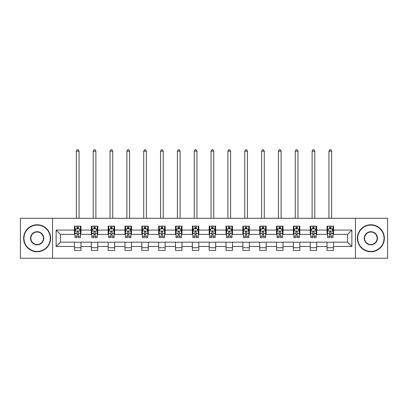 <?xml version="1.0" encoding="UTF-8"?>
<svg xmlns="http://www.w3.org/2000/svg" width="408" height="408" viewBox="0 0 408 408"><rect width="100%" height="100%" fill="white"/><g stroke="black" fill="none" stroke-linecap="round" stroke-linejoin="round"><path stroke-width="0.61" d="M355.434 258.238L387.6 258.238L387.6 218.3L355.434 218.3L355.434 258.238L52.566 258.238L52.566 218.3L20.4 218.3L20.4 258.238L52.566 258.238M355.434 218.3L52.566 218.3M333.525 230.066L333.525 226.129L327.048 226.129L327.048 230.066L316.685 230.066L316.685 226.129L310.207 226.129L310.207 230.066L299.849 230.066L299.849 226.129L293.372 226.129L293.372 230.066L283.009 230.066L283.009 226.129L276.532 226.129L276.532 230.066L266.169 230.066L266.169 226.129L259.697 226.129L259.697 230.066L249.334 230.066L249.334 226.129L242.857 226.129L242.857 230.066L232.494 230.066L232.494 226.129L226.017 226.129L226.017 230.066L215.659 230.066L215.659 226.129L209.182 226.129L209.182 230.066L198.818 230.066L198.818 226.129L192.341 226.129L192.341 230.066L181.983 230.066L181.983 226.129L175.506 226.129L175.506 230.066L165.143 230.066L165.143 226.129L158.666 226.129L158.666 230.066L148.303 230.066L148.303 226.129L141.831 226.129L141.831 230.066L131.468 230.066L131.468 226.129L124.991 226.129L124.991 230.066L114.628 230.066L114.628 226.129L108.151 226.129L108.151 230.066L97.793 230.066L97.793 226.129L91.316 226.129L91.316 230.066L80.952 230.066L80.952 226.129L74.475 226.129L74.475 230.066L56.126 230.066L56.126 246.473L60.445 242.153L74.475 242.153L74.475 250.415L80.952 250.415L80.952 242.153L91.316 242.153L91.316 250.415L97.793 250.415L97.793 242.153L108.151 242.153L108.151 250.415L114.628 250.415L114.628 242.153L124.991 242.153L124.991 250.415L131.468 250.415L131.468 242.153L141.831 242.153L141.831 250.415L148.303 250.415L148.303 242.153L158.666 242.153L158.666 250.415L165.143 250.415L165.143 242.153L175.506 242.153L175.506 250.415L181.983 250.415L181.983 242.153L192.341 242.153L192.341 250.415L198.818 250.415L198.818 242.153L209.182 242.153L209.182 250.415L215.659 250.415L215.659 242.153L226.017 242.153L226.017 250.415L232.494 250.415L232.494 242.153L242.857 242.153L242.857 250.415L249.334 250.415L249.334 242.153L259.697 242.153L259.697 250.415L266.169 250.415L266.169 242.153L276.532 242.153L276.532 250.415L283.009 250.415L283.009 242.153L293.372 242.153L293.372 250.415L299.849 250.415L299.849 242.153L310.207 242.153L310.207 250.415L316.685 250.415L316.685 242.153L327.048 242.153L327.048 250.415L333.525 250.415L333.525 242.153L347.555 242.153L347.555 234.386L333.525 234.386L333.525 230.066L351.875 230.066L351.875 246.473L333.525 246.473M327.048 246.473L316.685 246.473M310.207 246.473L299.849 246.473M293.372 246.473L283.009 246.473M276.532 246.473L266.169 246.473M259.697 246.473L249.334 246.473M242.857 246.473L232.494 246.473M226.017 246.473L215.659 246.473M209.182 246.473L198.818 246.473M192.341 246.473L181.983 246.473M175.506 246.473L165.143 246.473M158.666 246.473L148.303 246.473M141.831 246.473L131.468 246.473M124.991 246.473L114.628 246.473M108.151 246.473L97.793 246.473M91.316 246.473L80.952 246.473M74.475 246.473L56.126 246.473M327.048 230.066L327.048 234.386L316.685 234.386L316.685 230.066M310.207 230.066L310.207 234.386L299.849 234.386L299.849 230.066M293.372 230.066L293.372 234.386L283.009 234.386L283.009 230.066M276.532 230.066L276.532 234.386L266.169 234.386L266.169 230.066M259.697 230.066L259.697 234.386L249.334 234.386L249.334 230.066M242.857 230.066L242.857 234.386L232.494 234.386L232.494 230.066M226.017 230.066L226.017 234.386L215.659 234.386L215.659 230.066M209.182 230.066L209.182 234.386L198.818 234.386L198.818 230.066M192.341 230.066L192.341 234.386L181.983 234.386L181.983 230.066M175.506 230.066L175.506 234.386L165.143 234.386L165.143 230.066M158.666 230.066L158.666 234.386L148.303 234.386L148.303 230.066M141.831 230.066L141.831 234.386L131.468 234.386L131.468 230.066M124.991 230.066L124.991 234.386L114.628 234.386L114.628 230.066M108.151 230.066L108.151 234.386L97.793 234.386L97.793 230.066M91.316 230.066L91.316 234.386L80.952 234.386L80.952 230.066M74.475 230.066L74.475 234.386L60.445 234.386L56.126 230.066M60.445 234.386L60.445 242.153M351.875 246.473L347.555 242.153M347.555 234.386L351.875 230.066M74.475 228.827L75.016 228.827M77.066 228.827L78.362 228.827M80.412 228.827L80.952 228.827M74.475 234.279L75.016 234.279M77.066 234.279L78.362 234.279M80.412 234.279L80.952 234.279M74.475 242.265L80.952 242.265M74.475 247.712L80.952 247.712M91.316 242.265L97.793 242.265M91.316 247.712L97.793 247.712M91.316 228.827L91.856 228.827M93.906 228.827L95.202 228.827M97.252 228.827L97.793 228.827M91.316 234.279L91.856 234.279M93.906 234.279L95.202 234.279M97.252 234.279L97.793 234.279M108.151 242.265L114.628 242.265M108.151 247.712L114.628 247.712M108.151 228.827L108.691 228.827M110.741 228.827L112.037 228.827M114.087 228.827L114.628 228.827M108.151 234.279L108.691 234.279M110.741 234.279L112.037 234.279M114.087 234.279L114.628 234.279M124.991 242.265L131.468 242.265M124.991 247.712L131.468 247.712M124.991 228.827L125.531 228.827M127.582 228.827L128.877 228.827M130.927 228.827L131.468 228.827M124.991 234.279L125.531 234.279M127.582 234.279L128.877 234.279M130.927 234.279L131.468 234.279M141.831 242.265L148.303 242.265M141.831 247.712L148.303 247.712M141.831 228.827L142.367 228.827M144.417 228.827L145.712 228.827M147.767 228.827L148.303 228.827M141.831 234.279L142.367 234.279M144.417 234.279L145.712 234.279M147.767 234.279L148.303 234.279M158.666 242.265L165.143 242.265M158.666 247.712L165.143 247.712M158.666 228.827L159.207 228.827M161.257 228.827L162.552 228.827M164.602 228.827L165.143 228.827M158.666 234.279L159.207 234.279M161.257 234.279L162.552 234.279M164.602 234.279L165.143 234.279M175.506 242.265L181.983 242.265M175.506 247.712L181.983 247.712M175.506 228.827L176.047 228.827M178.097 228.827L179.393 228.827M181.443 228.827L181.983 228.827M175.506 234.279L176.047 234.279M178.097 234.279L179.393 234.279M181.443 234.279L181.983 234.279M192.341 242.265L198.818 242.265M192.341 247.712L198.818 247.712M192.341 228.827L192.882 228.827M194.932 228.827L196.228 228.827M198.278 228.827L198.818 228.827M192.341 234.279L192.882 234.279M194.932 234.279L196.228 234.279M198.278 234.279L198.818 234.279M209.182 242.265L215.659 242.265M209.182 247.712L215.659 247.712M209.182 228.827L209.722 228.827M211.772 228.827L213.068 228.827M215.118 228.827L215.659 228.827M209.182 234.279L209.722 234.279M211.772 234.279L213.068 234.279M215.118 234.279L215.659 234.279M226.017 242.265L232.494 242.265M226.017 247.712L232.494 247.712M226.017 228.827L226.557 228.827M228.608 228.827L229.903 228.827M231.953 228.827L232.494 228.827M226.017 234.279L226.557 234.279M228.608 234.279L229.903 234.279M231.953 234.279L232.494 234.279M242.857 242.265L249.334 242.265M242.857 247.712L249.334 247.712M242.857 228.827L243.398 228.827M245.448 228.827L246.743 228.827M248.793 228.827L249.334 228.827M242.857 234.279L243.398 234.279M245.448 234.279L246.743 234.279M248.793 234.279L249.334 234.279M259.697 242.265L266.169 242.265M259.697 247.712L266.169 247.712M259.697 228.827L260.233 228.827M262.288 228.827L263.583 228.827M265.634 228.827L266.169 228.827M259.697 234.279L260.233 234.279M262.288 234.279L263.583 234.279M265.634 234.279L266.169 234.279M276.532 242.265L283.009 242.265M276.532 247.712L283.009 247.712M276.532 228.827L277.073 228.827M279.123 228.827L280.418 228.827M282.469 228.827L283.009 228.827M276.532 234.279L277.073 234.279M279.123 234.279L280.418 234.279M282.469 234.279L283.009 234.279M293.372 242.265L299.849 242.265M293.372 247.712L299.849 247.712M293.372 228.827L293.913 228.827M295.963 228.827L297.259 228.827M299.309 228.827L299.849 228.827M293.372 234.279L293.913 234.279M295.963 234.279L297.259 234.279M299.309 234.279L299.849 234.279M310.207 242.265L316.685 242.265M310.207 247.712L316.685 247.712M310.207 228.827L310.748 228.827M312.798 228.827L314.094 228.827M316.144 228.827L316.685 228.827M310.207 234.279L310.748 234.279M312.798 234.279L314.094 234.279M316.144 234.279L316.685 234.279M327.048 242.265L333.525 242.265M327.048 247.712L333.525 247.712M327.048 228.827L327.588 228.827M329.639 228.827L330.934 228.827M332.984 228.827L333.525 228.827M327.048 234.279L327.588 234.279M329.639 234.279L330.934 234.279M332.984 234.279L333.525 234.279M78.362 227.531L77.066 227.531M80.412 236.268L78.362 236.268L78.362 237.624L80.412 237.624L80.412 231.04L79.336 228.878L76.097 228.878L75.016 231.04L75.016 237.624L77.066 237.624L77.066 236.268L75.016 236.268M75.016 231.04L75.016 226.129M80.412 231.04L80.412 226.129M77.066 228.878L77.066 226.129M78.362 226.129L78.362 228.878M78.362 236.268L78.362 231.846C77.933 231.015 77.5 231.015 77.066 231.846L77.066 236.268M79.065 218.3L79.065 151.164L76.367 151.164L76.367 218.3M76.367 151.164L77.173 149.761L78.254 149.761L79.065 151.164M37.128 225.104A13.168 13.168 0 0 0 23.96 238.272A13.168 13.168 0 0 0 37.128 251.44A13.168 13.168 0 0 0 50.296 238.272A13.168 13.168 0 0 0 37.128 225.104M37.128 251.761A13.495 13.495 0 0 1 23.639 238.272A13.495 13.495 0 0 1 37.128 224.777A13.495 13.495 0 0 1 50.623 238.272A13.495 13.495 0 0 1 37.128 251.761M37.128 231.688A6.584 6.584 0 0 1 43.712 238.272A6.584 6.584 0 0 1 37.128 244.856A6.584 6.584 0 0 1 30.544 238.272A6.584 6.584 0 0 1 37.128 231.688M37.128 244.53A6.263 6.263 0 0 0 43.391 238.272A6.263 6.263 0 0 0 37.128 232.009A6.263 6.263 0 0 0 30.87 238.272A6.263 6.263 0 0 0 37.128 244.53M370.872 225.104A13.168 13.168 0 0 0 357.704 238.272A13.168 13.168 0 0 0 370.872 251.44A13.168 13.168 0 0 0 384.04 238.272A13.168 13.168 0 0 0 370.872 225.104M370.872 251.761A13.495 13.495 0 0 1 357.377 238.272A13.495 13.495 0 0 1 370.872 224.777A13.495 13.495 0 0 1 384.361 238.272A13.495 13.495 0 0 1 370.872 251.761M370.872 231.688A6.584 6.584 0 0 1 377.456 238.272A6.584 6.584 0 0 1 370.872 244.856A6.584 6.584 0 0 1 364.288 238.272A6.584 6.584 0 0 1 370.872 231.688M370.872 244.53A6.263 6.263 0 0 0 377.13 238.272A6.263 6.263 0 0 0 370.872 232.009A6.263 6.263 0 0 0 364.609 238.272A6.263 6.263 0 0 0 370.872 244.53M95.202 227.531L93.906 227.531M97.252 236.268L95.202 236.268L95.202 237.624L97.252 237.624L97.252 231.04L96.171 228.878L92.932 228.878L91.856 231.04L91.856 237.624L93.906 237.624L93.906 236.268L91.856 236.268M91.856 231.04L91.856 226.129M97.252 231.04L97.252 226.129M93.906 228.878L93.906 226.129M95.202 226.129L95.202 228.878M95.202 236.268L95.202 231.846C94.768 231.015 94.335 231.015 93.906 231.846L93.906 236.268M95.9 218.3L95.9 151.164L93.203 151.164L93.203 218.3M93.203 151.164L94.013 149.761L95.095 149.761L95.9 151.164M112.037 227.531L110.741 227.531M114.087 236.268L112.037 236.268L112.037 237.624L114.087 237.624L114.087 231.04L113.011 228.878L109.772 228.878L108.691 231.04L108.691 237.624L110.741 237.624L110.741 236.268L108.691 236.268M108.691 231.04L108.691 226.129M114.087 231.04L114.087 226.129M110.741 228.878L110.741 226.129M112.037 226.129L112.037 228.878M112.037 236.268L112.037 231.846C111.608 231.015 111.175 231.015 110.741 231.846L110.741 236.268M112.741 218.3L112.741 151.164L110.043 151.164L110.043 218.3M110.043 151.164L110.849 149.761L111.93 149.761L112.741 151.164M128.877 227.531L127.582 227.531M130.927 236.268L128.877 236.268L128.877 237.624L130.927 237.624L130.927 231.04L129.846 228.878L126.608 228.878L125.531 231.04L125.531 237.624L127.582 237.624L127.582 236.268L125.531 236.268M125.531 231.04L125.531 226.129M130.927 231.04L130.927 226.129M127.582 228.878L127.582 226.129M128.877 226.129L128.877 228.878M128.877 236.268L128.877 231.846C128.444 231.015 128.015 231.015 127.582 231.846L127.582 236.268M129.576 218.3L129.576 151.164L126.878 151.164L126.878 218.3M126.878 151.164L127.689 149.761L128.77 149.761L129.576 151.164M145.712 227.531L144.417 227.531M147.767 236.268L145.712 236.268L145.712 237.624L147.767 237.624L147.767 231.04L146.686 228.878L143.448 228.878L142.367 231.04L142.367 237.624L144.417 237.624L144.417 236.268L142.367 236.268M142.367 231.04L142.367 226.129M147.767 231.04L147.767 226.129M144.417 228.878L144.417 226.129M145.712 226.129L145.712 228.878M145.712 236.268L145.712 231.846C145.284 231.015 144.85 231.015 144.417 231.846L144.417 236.268M146.416 218.3L146.416 151.164L143.718 151.164L143.718 218.3M143.718 151.164L144.529 149.761L145.605 149.761L146.416 151.164M162.552 227.531L161.257 227.531M164.602 236.268L162.552 236.268L162.552 237.624L164.602 237.624L164.602 231.04L163.521 228.878L160.288 228.878L159.207 231.04L159.207 237.624L161.257 237.624L161.257 236.268L159.207 236.268M159.207 231.04L159.207 226.129M164.602 231.04L164.602 226.129M161.257 228.878L161.257 226.129M162.552 226.129L162.552 228.878M162.552 236.268L162.552 231.846C162.119 231.015 161.69 231.015 161.257 231.846L161.257 236.268M163.256 218.3L163.256 151.164L160.553 151.164L160.553 218.3M160.553 151.164L161.364 149.761L162.445 149.761L163.256 151.164M179.393 227.531L178.097 227.531M181.443 236.268L179.393 236.268L179.393 237.624L181.443 237.624L181.443 231.04L180.361 228.878L177.123 228.878L176.047 231.04L176.047 237.624L178.097 237.624L178.097 236.268L176.047 236.268M176.047 231.04L176.047 226.129M181.443 231.04L181.443 226.129M178.097 228.878L178.097 226.129M179.393 226.129L179.393 228.878M179.393 236.268L179.393 231.846C178.959 231.015 178.526 231.015 178.097 231.846L178.097 236.268M180.091 218.3L180.091 151.164L177.393 151.164L177.393 218.3M177.393 151.164L178.204 149.761L179.28 149.761L180.091 151.164M196.228 227.531L194.932 227.531M198.278 236.268L196.228 236.268L196.228 237.624L198.278 237.624L198.278 231.04L197.202 228.878L193.963 228.878L192.882 231.04L192.882 237.624L194.932 237.624L194.932 236.268L192.882 236.268M192.882 231.04L192.882 226.129M198.278 231.04L198.278 226.129M194.932 228.878L194.932 226.129M196.228 226.129L196.228 228.878M196.228 236.268L196.228 231.846C195.799 231.015 195.366 231.015 194.932 231.846L194.932 236.268M196.931 218.3L196.931 151.164L194.234 151.164L194.234 218.3M194.234 151.164L195.039 149.761L196.121 149.761L196.931 151.164M213.068 227.531L211.772 227.531M215.118 236.268L213.068 236.268L213.068 237.624L215.118 237.624L215.118 231.04L214.037 228.878L210.798 228.878L209.722 231.04L209.722 237.624L211.772 237.624L211.772 236.268L209.722 236.268M209.722 231.04L209.722 226.129M215.118 231.04L215.118 226.129M211.772 228.878L211.772 226.129M213.068 226.129L213.068 228.878M213.068 236.268L213.068 231.846C212.634 231.015 212.206 231.015 211.772 231.846L211.772 236.268M213.766 218.3L213.766 151.164L211.069 151.164L211.069 218.3M211.069 151.164L211.88 149.761L212.961 149.761L213.766 151.164M229.903 227.531L228.608 227.531M231.953 236.268L229.903 236.268L229.903 237.624L231.953 237.624L231.953 231.04L230.877 228.878L227.639 228.878L226.557 231.04L226.557 237.624L228.608 237.624L228.608 236.268L226.557 236.268M226.557 231.04L226.557 226.129M231.953 231.04L231.953 226.129M228.608 228.878L228.608 226.129M229.903 226.129L229.903 228.878M229.903 236.268L229.903 231.846C229.475 231.015 229.041 231.015 228.608 231.846L228.608 236.268M230.607 218.3L230.607 151.164L227.909 151.164L227.909 218.3M227.909 151.164L228.72 149.761L229.796 149.761L230.607 151.164M246.743 227.531L245.448 227.531M248.793 236.268L246.743 236.268L246.743 237.624L248.793 237.624L248.793 231.04L247.712 228.878L244.479 228.878L243.398 231.04L243.398 237.624L245.448 237.624L245.448 236.268L243.398 236.268M243.398 231.04L243.398 226.129M248.793 231.04L248.793 226.129M245.448 228.878L245.448 226.129M246.743 226.129L246.743 228.878M246.743 236.268L246.743 231.846C246.31 231.015 245.881 231.015 245.448 231.846L245.448 236.268M247.447 218.3L247.447 151.164L244.744 151.164L244.744 218.3M244.744 151.164L245.555 149.761L246.636 149.761L247.447 151.164M263.583 227.531L262.288 227.531M265.634 236.268L263.583 236.268L263.583 237.624L265.634 237.624L265.634 231.04L264.552 228.878L261.314 228.878L260.233 231.04L260.233 237.624L262.288 237.624L262.288 236.268L260.233 236.268M260.233 231.04L260.233 226.129M265.634 231.04L265.634 226.129M262.288 228.878L262.288 226.129M263.583 226.129L263.583 228.878M263.583 236.268L263.583 231.846C263.15 231.015 262.716 231.015 262.288 231.846L262.288 236.268M264.282 218.3L264.282 151.164L261.584 151.164L261.584 218.3M261.584 151.164L262.395 149.761L263.471 149.761L264.282 151.164M280.418 227.531L279.123 227.531M282.469 236.268L280.418 236.268L280.418 237.624L282.469 237.624L282.469 231.04L281.392 228.878L278.154 228.878L277.073 231.04L277.073 237.624L279.123 237.624L279.123 236.268L277.073 236.268M277.073 231.04L277.073 226.129M282.469 231.04L282.469 226.129M279.123 228.878L279.123 226.129M280.418 226.129L280.418 228.878M280.418 236.268L280.418 231.846C279.99 231.015 279.556 231.015 279.123 231.846L279.123 236.268M281.122 218.3L281.122 151.164L278.424 151.164L278.424 218.3M278.424 151.164L279.23 149.761L280.311 149.761L281.122 151.164M297.259 227.531L295.963 227.531M299.309 236.268L297.259 236.268L297.259 237.624L299.309 237.624L299.309 231.04L298.228 228.878L294.989 228.878L293.913 231.04L293.913 237.624L295.963 237.624L295.963 236.268L293.913 236.268M293.913 231.04L293.913 226.129M299.309 231.04L299.309 226.129M295.963 228.878L295.963 226.129M297.259 226.129L297.259 228.878M297.259 236.268L297.259 231.846C296.825 231.015 296.397 231.015 295.963 231.846L295.963 236.268M297.957 218.3L297.957 151.164L295.259 151.164L295.259 218.3M295.259 151.164L296.07 149.761L297.151 149.761L297.957 151.164M314.094 227.531L312.798 227.531M316.144 236.268L314.094 236.268L314.094 237.624L316.144 237.624L316.144 231.04L315.068 228.878L311.829 228.878L310.748 231.04L310.748 237.624L312.798 237.624L312.798 236.268L310.748 236.268M310.748 231.04L310.748 226.129M316.144 231.04L316.144 226.129M312.798 228.878L312.798 226.129M314.094 226.129L314.094 228.878M314.094 236.268L314.094 231.846C313.665 231.015 313.232 231.015 312.798 231.846L312.798 236.268M314.798 218.3L314.798 151.164L312.1 151.164L312.1 218.3M312.1 151.164L312.905 149.761L313.987 149.761L314.798 151.164M330.934 227.531L329.639 227.531M332.984 236.268L330.934 236.268L330.934 237.624L332.984 237.624L332.984 231.04L331.903 228.878L328.664 228.878L327.588 231.04L327.588 237.624L329.639 237.624L329.639 236.268L327.588 236.268M327.588 231.04L327.588 226.129M332.984 231.04L332.984 226.129M329.639 228.878L329.639 226.129M330.934 226.129L330.934 228.878M330.934 236.268L330.934 231.846C330.5 231.015 330.072 231.015 329.639 231.846L329.639 236.268M331.633 218.3L331.633 151.164L328.935 151.164L328.935 218.3M328.935 151.164L329.746 149.761L330.827 149.761L331.633 151.164M80.386 230.984L75.041 230.984M75.016 229.01L76.031 229.01M79.397 229.01L80.412 229.01M77.066 233.376L75.016 233.376M80.412 233.376L78.362 233.376M78.362 228.215L77.066 228.215M97.221 230.984L91.882 230.984M91.856 229.01L92.871 229.01M96.237 229.01L97.252 229.01M93.906 233.376L91.856 233.376M97.252 233.376L95.202 233.376M95.202 228.215L93.906 228.215M114.062 230.984L108.717 230.984M108.691 229.01L109.706 229.01M113.072 229.01L114.087 229.01M110.741 233.376L108.691 233.376M114.087 233.376L112.037 233.376M112.037 228.215L110.741 228.215M130.902 230.984L125.557 230.984M125.531 229.01L126.546 229.01M129.912 229.01L130.927 229.01M127.582 233.376L125.531 233.376M130.927 233.376L128.877 233.376M128.877 228.215L127.582 228.215M147.737 230.984L142.397 230.984M142.367 229.01L143.381 229.01M146.752 229.01L147.767 229.01M144.417 233.376L142.367 233.376M147.767 233.376L145.712 233.376M145.712 228.215L144.417 228.215M164.577 230.984L159.232 230.984M159.207 229.01L160.222 229.01M163.588 229.01L164.602 229.01M161.257 233.376L159.207 233.376M164.602 233.376L162.552 233.376M162.552 228.215L161.257 228.215M181.412 230.984L176.072 230.984M176.047 229.01L177.057 229.01M180.428 229.01L181.443 229.01M178.097 233.376L176.047 233.376M181.443 233.376L179.393 233.376M179.393 228.215L178.097 228.215M198.252 230.984L192.907 230.984M192.882 229.01L193.897 229.01M197.263 229.01L198.278 229.01M194.932 233.376L192.882 233.376M198.278 233.376L196.228 233.376M196.228 228.215L194.932 228.215M215.093 230.984L209.748 230.984M209.722 229.01L210.737 229.01M214.103 229.01L215.118 229.01M211.772 233.376L209.722 233.376M215.118 233.376L213.068 233.376M213.068 228.215L211.772 228.215M231.928 230.984L226.588 230.984M226.557 229.01L227.572 229.01M230.943 229.01L231.953 229.01M228.608 233.376L226.557 233.376M231.953 233.376L229.903 233.376M229.903 228.215L228.608 228.215M248.768 230.984L243.423 230.984M243.398 229.01L244.412 229.01M247.778 229.01L248.793 229.01M245.448 233.376L243.398 233.376M248.793 233.376L246.743 233.376M246.743 228.215L245.448 228.215M265.603 230.984L260.263 230.984M260.233 229.01L261.248 229.01M264.619 229.01L265.634 229.01M262.288 233.376L260.233 233.376M265.634 233.376L263.583 233.376M263.583 228.215L262.288 228.215M282.443 230.984L277.098 230.984M277.073 229.01L278.088 229.01M281.454 229.01L282.469 229.01M279.123 233.376L277.073 233.376M282.469 233.376L280.418 233.376M280.418 228.215L279.123 228.215M299.283 230.984L293.939 230.984M293.913 229.01L294.928 229.01M298.294 229.01L299.309 229.01M295.963 233.376L293.913 233.376M299.309 233.376L297.259 233.376M297.259 228.215L295.963 228.215M316.118 230.984L310.779 230.984M310.748 229.01L311.763 229.01M315.129 229.01L316.144 229.01M312.798 233.376L310.748 233.376M316.144 233.376L314.094 233.376M314.094 228.215L312.798 228.215M332.959 230.984L327.614 230.984M327.588 229.01L328.603 229.01M331.969 229.01L332.984 229.01M329.639 233.376L327.588 233.376M332.984 233.376L330.934 233.376M330.934 228.215L329.639 228.215"/></g></svg>
